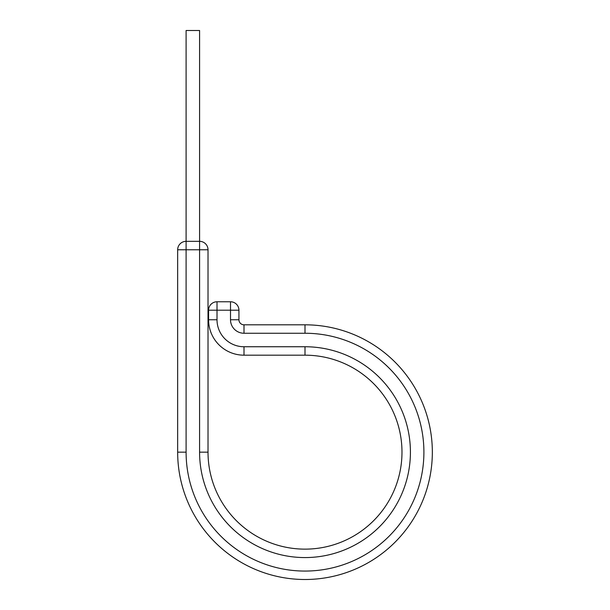 <?xml version="1.0" encoding="UTF-8"?>
<svg xmlns="http://www.w3.org/2000/svg" width="610" height="610" viewBox="0 0 610 610"><rect width="100%" height="100%" fill="white"/><g stroke="black" fill="none" stroke-linecap="round" stroke-linejoin="round"><path stroke-width="0.91" d="M208.018 249.764L199.584 249.764L199.584 241.331L186.096 241.331L186.096 30.5L199.584 30.5L199.584 241.331A8.433 8.433 0 0 1 208.018 249.764L208.018 452.162A96.982 96.982 0 0 0 305 549.137A96.982 96.982 0 0 0 401.982 452.162A96.982 96.982 0 0 0 305 355.18L244 355.18A35.418 35.418 0 0 1 208.582 319.754L208.582 310.2A8.433 8.433 0 0 1 217.015 301.767L230.504 301.767A8.433 8.433 0 0 1 238.937 310.2L208.582 310.2M305 324.817L305 333.251A118.904 118.904 0 0 1 423.904 452.162A118.904 118.904 0 0 1 305 571.067A118.904 118.904 0 0 1 186.096 452.162L177.662 452.162A127.337 127.337 0 0 0 305 579.5A127.337 127.337 0 0 0 432.337 452.162A127.337 127.337 0 0 0 305 324.817L244 324.817A5.063 5.063 0 0 1 238.937 319.754L238.937 310.2A8.433 8.433 0 0 0 230.504 301.767L230.504 319.754L238.937 319.754M432.337 452.162A127.337 127.337 0 0 1 305 579.5A127.337 127.337 0 0 1 177.662 452.162L177.662 249.764A8.433 8.433 0 0 1 186.096 241.331L186.096 249.764L177.662 249.764M208.018 452.162L199.584 452.162A105.416 105.416 0 0 0 305 557.57A105.416 105.416 0 0 0 410.416 452.162A105.416 105.416 0 0 0 305 346.747L244 346.747A26.985 26.985 0 0 1 217.015 319.754L217.015 301.767M401.982 452.162A96.982 96.982 0 0 0 305 355.18L305 346.747M244 346.747L244 355.18A35.418 35.418 0 0 1 208.582 319.754L217.015 319.754M305 333.251L244 333.251L244 324.817M244 333.251A13.496 13.496 0 0 1 230.504 319.754M199.584 452.162L199.584 249.764L186.096 249.764L186.096 452.162"/></g></svg>
